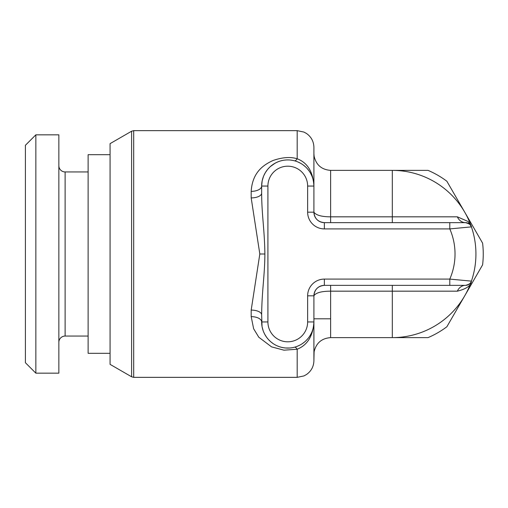 <?xml version="1.0" encoding="UTF-8"?>
<svg xmlns="http://www.w3.org/2000/svg" width="508" height="508" viewBox="0 0 508 508"><rect width="100%" height="100%" fill="white"/><g stroke="black" fill="none" stroke-linecap="round" stroke-linejoin="round"><path stroke-width="0.76" d="M110.071 154.692L88.119 154.692L88.119 353.308L110.071 353.308M131.604 131.21L131.604 376.79L110.071 364.357L110.071 143.643L131.604 131.21L133.693 130.651L133.693 377.349L297.186 377.349L303.949 375.92L306.476 374.529C311.271 371.132 313.747 366.497 313.906 360.623L314.096 351.866C316.109 343.052 321.621 338.303 330.632 337.623L392.309 337.623A83.623 83.623 0 0 0 464.731 295.815L446.862 326.765A90.945 90.945 0 0 1 428.047 337.623L392.309 337.623L392.309 291.167L457.352 291.167C466.509 288.906 471.195 285.56 471.411 281.121A83.623 83.623 0 0 1 392.309 337.623A83.623 83.623 0 0 0 471.411 281.121A6.274 6.274 0 0 1 465.48 285.363C469.341 284.404 471.322 282.994 471.411 281.121L449.79 279.089A62.719 62.719 0 0 0 449.79 228.911L449.79 222.637L324.364 222.637C318.014 222.021 314.528 218.535 313.906 212.185L313.906 186.055C313.074 171.812 307.499 162.712 297.186 158.769C290.443 156.68 282.359 157.27 272.929 160.534C264.243 164.611 252.425 171.609 251.187 191.364A10.452 5.309 180 0 0 261.645 186.055L261.645 193.154C261.709 214.77 264.579 229.718 264.878 254C264.776 275.419 261.88 290.69 261.645 314.846L262.033 326.441M251.187 191.364L251.187 197.91L259.817 254L251.187 310.09L251.187 316.636L253.638 328.765L258.794 337.229L271.545 346.862L284.004 350.183L297.186 349.231A10.452 3.118 75.1 0 0 294.507 347.199M251.187 316.636A10.452 5.309 180 0 1 261.645 321.945A26.13 26.13 0 0 0 287.776 348.082A26.13 26.13 0 0 0 313.906 321.945L313.906 360.623M262.09 326.777L263.214 330.873M263.538 331.718L264.7 334.213M264.77 334.334L266.592 337.249M266.859 337.617L268.529 339.623M268.586 339.687L270.688 341.719M270.726 341.751L272.859 343.402M274.174 344.259L275.069 344.786M277.285 345.878L278.892 346.52M279.451 346.716L281.464 347.307M281.54 347.326L283.508 347.726M283.572 347.739L285.509 347.98M285.585 347.986L289.776 348.005M290.62 347.923L292.068 347.726M297.186 377.349L297.186 349.231C307.467 345.084 313.042 335.991 313.906 321.945L313.906 295.815C315.824 292.76 321.399 291.211 330.632 291.167L392.309 291.167L392.309 285.363M392.309 222.637L392.309 216.833L330.632 216.833L330.632 170.377L392.309 170.377A83.623 83.623 0 0 1 471.411 226.879L468.205 221.539L457.352 216.833L392.309 216.833L392.309 170.377L428.047 170.377A90.945 90.945 0 0 1 446.862 181.235L464.731 212.185A83.623 83.623 0 0 0 392.309 170.377A83.623 83.623 0 0 1 471.411 226.879L449.79 228.911L324.364 228.911A16.726 16.726 0 0 1 307.638 212.185L307.638 186.055L313.906 186.055L313.906 147.377C313.747 141.503 311.271 136.868 306.476 133.471L303.949 132.08L297.186 130.651L297.186 158.769A10.452 3.118 -75.1 0 1 294.494 160.801M475.933 254A83.623 83.623 0 0 1 464.731 295.815L482.6 264.858A90.945 90.945 0 0 0 482.6 243.141L464.731 212.185A83.623 83.623 0 0 1 475.933 254M58.852 342.329A6.274 6.274 0 0 1 65.119 336.055L88.119 336.055M58.852 165.671A6.274 6.274 0 0 0 65.119 171.945L88.119 171.945M58.852 134.836L58.852 373.164L35.852 373.164L35.852 134.836L58.852 134.836M35.852 134.836L25.4 145.288L25.4 362.712L35.852 373.164M457.352 216.833A10.452 9.074 -90 0 0 465.48 222.637C468.541 222.917 470.522 224.326 471.411 226.879C471.564 225.209 469.589 223.793 465.48 222.637L449.79 222.637M471.411 226.879A83.623 83.623 0 0 1 471.411 281.121A83.623 83.623 0 0 0 471.411 226.879A6.274 6.274 -90 0 0 465.48 222.637M307.638 186.055A19.863 19.863 0 0 0 287.776 166.192A19.863 19.863 0 0 0 267.913 186.055L267.913 321.945A19.863 19.863 0 0 0 287.776 341.808A19.863 19.863 0 0 0 307.638 321.945L307.638 295.815L313.906 295.815A10.452 10.452 0 0 1 324.364 285.363L465.48 285.363A10.452 9.074 90 0 0 457.352 291.167M330.632 222.637L330.632 216.833C321.716 216.802 316.141 215.252 313.906 212.185A10.452 10.452 0 0 0 324.364 222.637A10.452 10.452 0 0 1 313.906 212.185L307.638 212.185M297.339 346.265L299.904 345.097M302.235 343.713L304.381 342.125M306.368 340.309L308.197 338.252M309.861 335.921L311.302 333.324M312.452 330.556L313.023 328.682M313.245 327.8L313.728 324.993M324.364 285.363C318.014 285.979 314.528 289.465 313.906 295.815C314.528 289.465 318.014 285.979 324.364 285.363L324.364 279.089L449.79 279.089L449.79 285.363M313.906 186.055A26.13 26.13 0 0 0 287.776 159.918A26.13 26.13 0 0 0 261.645 186.055L262.166 180.854M313.665 182.48L312.985 179.172M311.937 176.098L310.591 173.317M310.42 173.006L309.683 171.806M309.023 170.84L307.27 168.65M305.321 166.688L303.155 164.922M300.673 163.322L297.796 161.919M292.513 160.357L290.576 160.071M288.633 159.937L286.601 159.95M286.429 159.957L284.436 160.134M282.518 160.458L282.111 160.541M279.667 161.214L277.609 161.982M277.171 162.166L274.847 163.347M274.676 163.443L272.44 164.89M272.199 165.068L269.831 167.056M269.792 167.094L267.773 169.234M267.487 169.583L265.36 172.612M265.341 172.65L263.785 175.692M263.531 176.295L262.191 180.74M251.187 310.09A10.452 4.756 180 0 1 261.645 314.846M259.817 254L264.878 254M251.187 197.91A10.452 4.756 180 0 0 261.645 193.154M65.119 171.945L65.119 336.055M330.632 337.623L330.632 285.363M324.364 228.911L324.364 222.637M307.638 295.815A16.726 16.726 0 0 1 324.364 279.089M267.913 321.945L261.645 321.945A26.13 26.13 0 0 0 287.776 348.082A26.13 26.13 0 0 0 313.906 321.945L307.638 321.945M267.913 186.055L261.645 186.055M131.604 376.79L133.693 377.349M133.693 130.651L297.186 130.651M330.632 318.808L313.906 318.808M330.632 170.377C321.621 169.697 316.109 164.948 314.096 156.134L313.906 153.651M293.224 160.496L291.421 160.179M289.204 159.963L287.896 159.918M287.484 159.925L287.134 159.931M282.531 160.452L281.051 160.801M278.727 161.538L276.492 162.484M275.234 163.125L270.51 166.44"/></g></svg>
